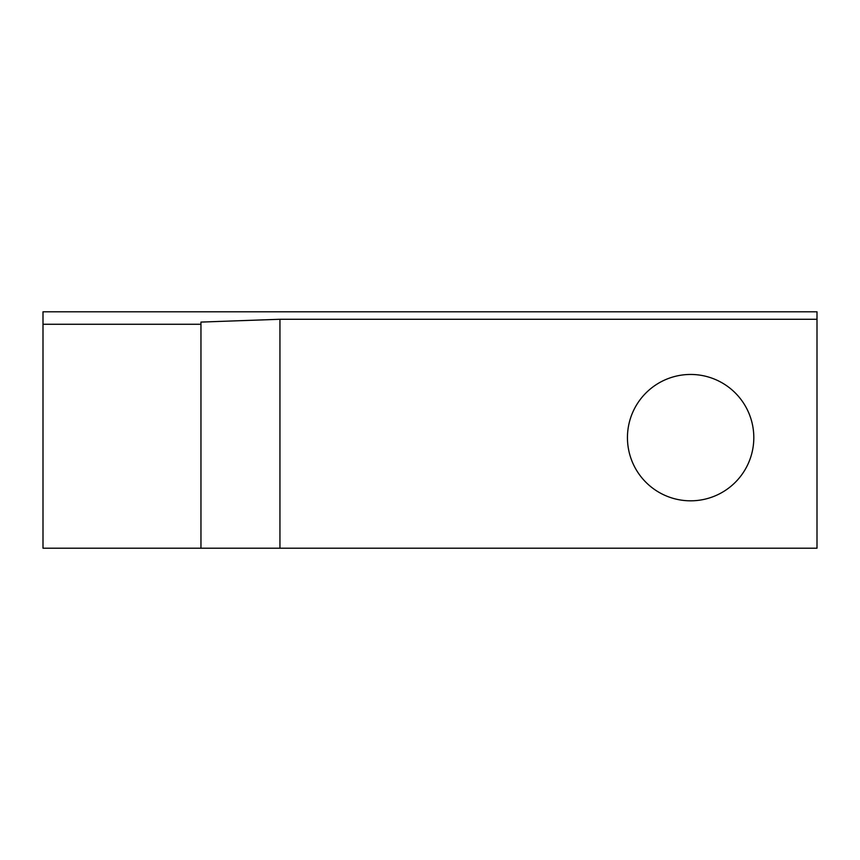 <?xml version="1.0" encoding="UTF-8"?>
<svg xmlns="http://www.w3.org/2000/svg" width="860" height="860" viewBox="0 0 860 860"><rect width="100%" height="100%" fill="white"/><g stroke="black" fill="none" stroke-linecap="round" stroke-linejoin="round"><path stroke-width="1.29" d="M627.445 437.632A63.188 63.188 0 0 0 690.634 500.821A63.188 63.188 0 0 0 753.812 437.632A63.188 63.188 0 0 0 690.634 374.455A63.188 63.188 0 0 0 627.445 437.632M200.96 324.263L200.96 548.207L817 548.207L817 319.275L279.941 319.275L200.96 322.081L200.96 324.263L43 324.263L43 311.793L817 311.793L817 319.275M200.96 548.207L43 548.207L43 324.263M279.941 548.207L279.941 319.275"/></g></svg>
